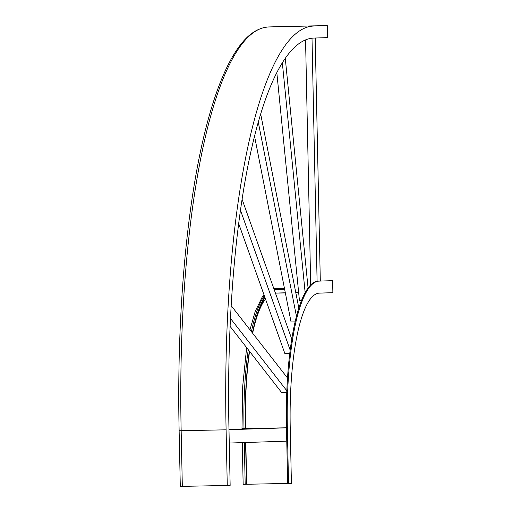 <?xml version="1.0" encoding="UTF-8"?>
<svg xmlns="http://www.w3.org/2000/svg" width="512" height="512" viewBox="0 0 512 512"><rect width="100%" height="100%" fill="white"/><g stroke="black" fill="none" stroke-linecap="round" stroke-linejoin="round"><path stroke-width="0.77" d="M242.278 442.618L243.149 484.339L287.648 483.43M291.078 483.36L291.405 483.354L290.234 427.712A133.568 32.083 88.8 0 1 319.507 293.12L332.87 292.678L332.845 291.347L332.621 280.659L319.258 281.101A145.594 34.97 88.8 0 0 287.347 427.808L288.518 483.443L291.078 483.36M288.518 483.443L287.654 483.462L286.483 427.821A145.594 34.97 88.8 0 1 318.394 281.12L332.621 280.659M298.643 292.48L295.77 292.538M284.454 288.371L275.757 288.659A138.912 33.37 88.8 0 0 273.946 288.922M284.627 289.261L275.776 289.549A138.022 33.152 88.8 0 0 274.24 289.747M264.774 297.011A138.912 33.37 88.8 0 0 252.429 332.934M249.344 351.091A138.912 33.37 88.8 0 0 245.312 428.634L245.318 429.075M264.998 297.638A138.022 33.152 88.8 0 0 252.659 333.229M249.562 351.373A138.022 33.152 88.8 0 0 245.523 428.627L245.536 429.069M245.6 442.509L246.477 484.275M245.818 442.502L246.688 484.269M227.264 485.459L226.099 429.818L179.13 430.758L180.294 486.4L227.264 485.459L230.15 485.363L228.986 429.722A388.685 93.37 -91.2 0 1 314.17 38.054L327.526 37.619L327.277 25.6L282.336 26.509A2.669 2.592 -91.9 0 0 282.272 26.509M327.277 25.6L268.973 26.944A2.669 2.592 -91.9 0 0 268.941 26.95A2.669 2.592 -91.9 0 0 268.902 26.95M226.099 429.818A400.71 96.256 -91.2 0 1 313.914 26.042M301.581 300.538L299.443 300.576L276.864 72.998M282.374 63.123L305.165 292.787M285.312 58.618L308.083 288.115M295.174 321.869L291.053 321.952L254.624 136.621M258.368 122.554L296.486 316.48M260.762 114.419L298.854 308.224M289.811 353.491L284.877 353.587L238.784 223.866M240.576 210.547L290.214 350.24M242.195 199.571L291.814 339.206M230.17 326.477L281.517 392.397L286.797 392.288M230.547 318.515L286.861 390.797M231.251 305.754L287.546 378.022M305.562 40.006L310.694 285.018M312.006 38.234L317.101 281.261M315.213 38.022L320.307 281.056M245.523 428.614L286.483 427.789L228.979 429.613M229.261 443.046L286.765 441.158M228.986 429.696L287.347 427.808M319.258 281.101L318.394 281.12M265.478 298.995A134.458 32.301 88.8 0 0 254.355 325.664M298.656 292.646L295.802 292.704M285.35 292.915L275.437 293.12L285.325 292.781M246.637 347.616L242.72 386.131L241.984 428.698L245.312 428.634M248.25 349.69A138.912 33.37 88.8 0 0 244.013 428.659L244.026 429.12M244.307 442.554L245.178 484.301M274.368 288.691A2.669 2.592 88.1 0 1 274.458 288.685L275.757 288.659M273.875 288.717L274.458 288.685A138.912 33.37 88.8 0 0 273.875 288.723M264.333 295.77A138.912 33.37 88.8 0 0 251.405 331.622M182.323 486.368L181.158 430.726A400.71 96.256 -91.2 0 1 268.973 26.944L282.336 26.509M241.984 428.698L241.997 429.184M263.962 294.72L262.285 296.928L255.226 311.36L249.978 329.786M179.13 430.758C176.589 316.307 186.675 202.65 206.074 127.514C215.475 90.739 226.541 63.699 239.258 46.4C248.365 33.997 258.259 27.514 268.941 26.95L282.304 26.509"/></g></svg>
